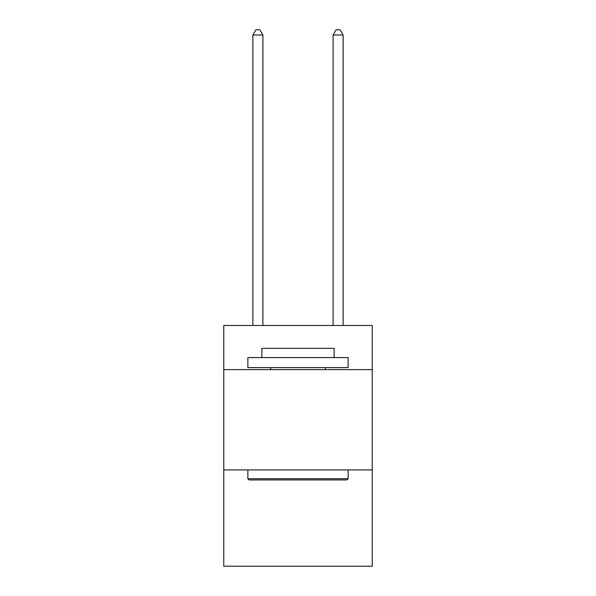 <?xml version="1.0" encoding="UTF-8"?>
<svg xmlns="http://www.w3.org/2000/svg" width="596" height="596" viewBox="0 0 596 596"><rect width="100%" height="100%" fill="white"/><g stroke="black" fill="none" stroke-linecap="round" stroke-linejoin="round"><path stroke-width="0.89" d="M372.224 369.617L372.224 325.483L223.776 325.483L223.776 369.617L372.224 369.617L372.224 566.2L223.776 566.2L223.776 369.617M372.224 469.916L223.776 469.916M249.054 479.944L247.854 478.737L348.146 478.737L346.947 479.944L249.054 479.944M348.146 357.578L348.146 367.605L247.854 367.605L247.854 357.578L348.146 357.578M261.89 357.578L261.89 348.347L334.11 348.347L334.11 357.578M348.146 469.916L348.146 478.737M247.854 469.916L247.854 478.737M325.282 367.605L325.282 369.617M270.718 367.605L270.718 369.617M262.896 325.483L262.896 35.015L252.868 35.015L252.868 325.483M252.868 35.015L255.878 29.8L259.886 29.8L262.896 35.015M343.132 325.483L343.132 35.015L333.104 35.015L333.104 325.483M333.104 35.015L336.114 29.8L340.122 29.8L343.132 35.015"/></g></svg>
